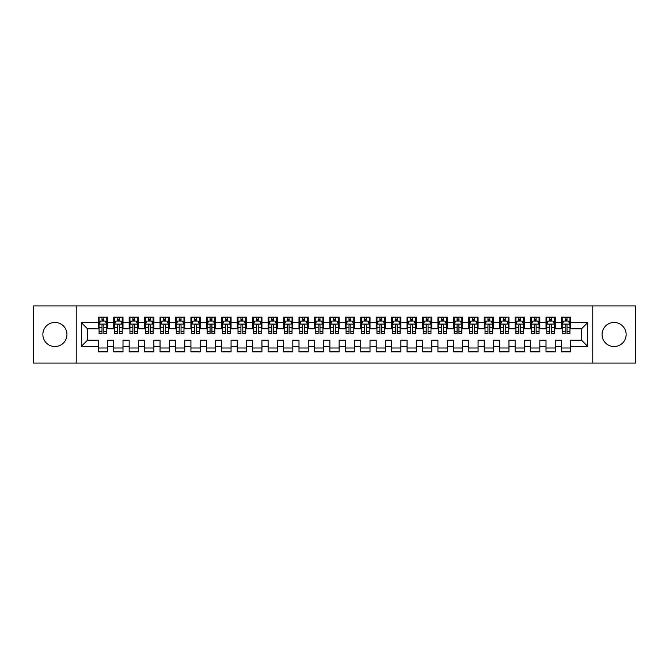 <?xml version="1.0" encoding="UTF-8"?>
<svg xmlns="http://www.w3.org/2000/svg" width="669" height="669" viewBox="0 0 669 669"><rect width="100%" height="100%" fill="white"/><g stroke="black" fill="none" stroke-linecap="round" stroke-linejoin="round"><path stroke-width="1" d="M614.092 322.458A12.042 12.042 0 0 0 602.05 334.5A12.042 12.042 0 0 0 614.092 346.542A12.042 12.042 0 0 0 626.134 334.5A12.042 12.042 0 0 0 614.092 322.458M54.908 322.458A12.042 12.042 0 0 0 42.866 334.5A12.042 12.042 0 0 0 54.908 346.542A12.042 12.042 0 0 0 66.95 334.5A12.042 12.042 0 0 0 54.908 322.458M592.784 363.058L635.55 363.058L635.55 305.942L592.784 305.942L592.784 363.058L76.216 363.058L76.216 305.942L33.45 305.942L33.45 363.058L76.216 363.058M592.784 305.942L76.216 305.942M81.309 346.391L81.309 322.609L98.293 322.609L98.293 328.788L87.488 328.788L87.488 340.212L81.309 346.391L98.293 346.391L98.293 351.869L107.558 351.869L107.558 346.391L113.73 346.391L113.73 351.869L122.996 351.869L122.996 346.391L129.167 346.391L129.167 351.869L138.433 351.869L138.433 346.391L144.604 346.391L144.604 351.869L153.87 351.869L153.87 346.391L160.042 346.391L160.042 351.869L169.307 351.869L169.307 346.391L175.487 346.391L175.487 351.869L184.744 351.869L184.744 346.391L190.924 346.391L190.924 351.869L200.182 351.869L200.182 346.391L206.361 346.391L206.361 351.869L215.627 351.869L215.627 346.391L221.799 346.391L221.799 351.869L231.064 351.869L231.064 346.391L237.236 346.391L237.236 351.869L246.501 351.869L246.501 346.391L252.673 346.391L252.673 351.869L261.939 351.869L261.939 346.391L268.118 346.391L268.118 351.869L277.376 351.869L277.376 346.391L283.556 346.391L283.556 351.869L292.813 351.869L292.813 346.391L298.993 346.391L298.993 351.869L308.258 351.869L308.258 346.391L314.43 346.391L314.43 351.869L323.696 351.869L323.696 346.391L329.867 346.391L329.867 351.869L339.133 351.869L339.133 346.391L345.304 346.391L345.304 351.869L354.57 351.869L354.57 346.391L360.742 346.391L360.742 351.869L370.007 351.869L370.007 346.391L376.187 346.391L376.187 351.869L385.444 351.869L385.444 346.391L391.624 346.391L391.624 351.869L400.882 351.869L400.882 346.391L407.061 346.391L407.061 351.869L416.327 351.869L416.327 346.391L422.499 346.391L422.499 351.869L431.764 351.869L431.764 346.391L437.936 346.391L437.936 351.869L447.201 351.869L447.201 346.391L453.373 346.391L453.373 351.869L462.639 351.869L462.639 346.391L468.818 346.391L468.818 351.869L478.076 351.869L478.076 346.391L484.256 346.391L484.256 351.869L493.513 351.869L493.513 346.391L499.693 346.391L499.693 351.869L508.958 351.869L508.958 346.391L515.13 346.391L515.13 351.869L524.396 351.869L524.396 346.391L530.567 346.391L530.567 351.869L539.833 351.869L539.833 346.391L546.004 346.391L546.004 351.869L555.27 351.869L555.27 346.391L561.442 346.391L561.442 351.869L570.707 351.869L570.707 340.212L581.512 340.212L581.512 328.788L570.707 328.788L570.707 322.609L587.691 322.609L587.691 346.391L570.707 346.391M570.707 322.609L570.707 317.131L561.442 317.131L561.442 322.609L555.27 322.609L555.27 317.131L546.004 317.131L546.004 322.609L539.833 322.609L539.833 317.131L530.567 317.131L530.567 322.609L524.396 322.609L524.396 317.131L515.13 317.131L515.13 322.609L508.958 322.609L508.958 317.131L499.693 317.131L499.693 322.609L493.513 322.609L493.513 317.131L484.256 317.131L484.256 322.609L478.076 322.609L478.076 317.131L468.818 317.131L468.818 322.609L462.639 322.609L462.639 317.131L453.373 317.131L453.373 322.609L447.201 322.609L447.201 317.131L437.936 317.131L437.936 322.609L431.764 322.609L431.764 317.131L422.499 317.131L422.499 322.609L416.327 322.609L416.327 317.131L407.061 317.131L407.061 322.609L400.882 322.609L400.882 317.131L391.624 317.131L391.624 322.609L385.444 322.609L385.444 317.131L376.187 317.131L376.187 322.609L370.007 322.609L370.007 317.131L360.742 317.131L360.742 322.609L354.57 322.609L354.57 317.131L345.304 317.131L345.304 322.609L339.133 322.609L339.133 317.131L329.867 317.131L329.867 322.609L323.696 322.609L323.696 317.131L314.43 317.131L314.43 322.609L308.258 322.609L308.258 317.131L298.993 317.131L298.993 322.609L292.813 322.609L292.813 317.131L283.556 317.131L283.556 322.609L277.376 322.609L277.376 317.131L268.118 317.131L268.118 322.609L261.939 322.609L261.939 317.131L252.673 317.131L252.673 322.609L246.501 322.609L246.501 317.131L237.236 317.131L237.236 322.609L231.064 322.609L231.064 317.131L221.799 317.131L221.799 322.609L215.627 322.609L215.627 317.131L206.361 317.131L206.361 322.609L200.182 322.609L200.182 317.131L190.924 317.131L190.924 322.609L184.744 322.609L184.744 317.131L175.487 317.131L175.487 322.609L169.307 322.609L169.307 317.131L160.042 317.131L160.042 322.609L153.87 322.609L153.87 317.131L144.604 317.131L144.604 322.609L138.433 322.609L138.433 317.131L129.167 317.131L129.167 322.609L122.996 322.609L122.996 317.131L113.73 317.131L113.73 322.609L107.558 322.609L107.558 317.131L98.293 317.131L98.293 322.609M555.27 346.391L555.27 340.212L561.442 340.212L561.442 346.391M587.691 322.609L581.512 328.788M539.833 346.391L539.833 340.212L546.004 340.212L546.004 346.391M561.442 322.609L561.442 328.788L555.27 328.788L555.27 322.609M524.396 346.391L524.396 340.212L530.567 340.212L530.567 346.391M546.004 322.609L546.004 328.788L539.833 328.788L539.833 322.609M508.958 346.391L508.958 340.212L515.13 340.212L515.13 346.391M530.567 322.609L530.567 328.788L524.396 328.788L524.396 322.609M493.513 346.391L493.513 340.212L499.693 340.212L499.693 346.391M515.13 322.609L515.13 328.788L508.958 328.788L508.958 322.609M478.076 346.391L478.076 340.212L484.256 340.212L484.256 346.391M499.693 322.609L499.693 328.788L493.513 328.788L493.513 322.609M462.639 346.391L462.639 340.212L468.818 340.212L468.818 346.391M484.256 322.609L484.256 328.788L478.076 328.788L478.076 322.609M447.201 346.391L447.201 340.212L453.373 340.212L453.373 346.391M468.818 322.609L468.818 328.788L462.639 328.788L462.639 322.609M431.764 346.391L431.764 340.212L437.936 340.212L437.936 346.391M453.373 322.609L453.373 328.788L447.201 328.788L447.201 322.609M416.327 346.391L416.327 340.212L422.499 340.212L422.499 346.391M437.936 322.609L437.936 328.788L431.764 328.788L431.764 322.609M400.882 346.391L400.882 340.212L407.061 340.212L407.061 346.391M422.499 322.609L422.499 328.788L416.327 328.788L416.327 322.609M385.444 346.391L385.444 340.212L391.624 340.212L391.624 346.391M407.061 322.609L407.061 328.788L400.882 328.788L400.882 322.609M370.007 346.391L370.007 340.212L376.187 340.212L376.187 346.391M391.624 322.609L391.624 328.788L385.444 328.788L385.444 322.609M354.57 346.391L354.57 340.212L360.742 340.212L360.742 346.391M376.187 322.609L376.187 328.788L370.007 328.788L370.007 322.609M339.133 346.391L339.133 340.212L345.304 340.212L345.304 346.391M360.742 322.609L360.742 328.788L354.57 328.788L354.57 322.609M323.696 346.391L323.696 340.212L329.867 340.212L329.867 346.391M345.304 322.609L345.304 328.788L339.133 328.788L339.133 322.609M308.258 346.391L308.258 340.212L314.43 340.212L314.43 346.391M329.867 322.609L329.867 328.788L323.696 328.788L323.696 322.609M292.813 346.391L292.813 340.212L298.993 340.212L298.993 346.391M314.43 322.609L314.43 328.788L308.258 328.788L308.258 322.609M277.376 346.391L277.376 340.212L283.556 340.212L283.556 346.391M298.993 322.609L298.993 328.788L292.813 328.788L292.813 322.609M261.939 346.391L261.939 340.212L268.118 340.212L268.118 346.391M283.556 322.609L283.556 328.788L277.376 328.788L277.376 322.609M246.501 346.391L246.501 340.212L252.673 340.212L252.673 346.391M268.118 322.609L268.118 328.788L261.939 328.788L261.939 322.609M231.064 346.391L231.064 340.212L237.236 340.212L237.236 346.391M252.673 322.609L252.673 328.788L246.501 328.788L246.501 322.609M215.627 346.391L215.627 340.212L221.799 340.212L221.799 346.391M237.236 322.609L237.236 328.788L231.064 328.788L231.064 322.609M200.182 346.391L200.182 340.212L206.361 340.212L206.361 346.391M221.799 322.609L221.799 328.788L215.627 328.788L215.627 322.609M184.744 346.391L184.744 340.212L190.924 340.212L190.924 346.391M206.361 322.609L206.361 328.788L200.182 328.788L200.182 322.609M169.307 346.391L169.307 340.212L175.487 340.212L175.487 346.391M190.924 322.609L190.924 328.788L184.744 328.788L184.744 322.609M153.87 346.391L153.87 340.212L160.042 340.212L160.042 346.391M175.487 322.609L175.487 328.788L169.307 328.788L169.307 322.609M138.433 346.391L138.433 340.212L144.604 340.212L144.604 346.391M160.042 322.609L160.042 328.788L153.87 328.788L153.87 322.609M122.996 346.391L122.996 340.212L129.167 340.212L129.167 346.391M144.604 322.609L144.604 328.788L138.433 328.788L138.433 322.609M107.558 346.391L107.558 340.212L113.73 340.212L113.73 346.391M129.167 322.609L129.167 328.788L122.996 328.788L122.996 322.609M87.488 340.212L98.293 340.212L98.293 346.391M113.73 322.609L113.73 328.788L107.558 328.788L107.558 322.609M561.442 320.995L562.219 320.995M569.938 320.995L570.707 320.995M546.004 320.995L546.782 320.995M554.501 320.995L555.27 320.995M530.567 320.995L531.337 320.995M539.063 320.995L539.833 320.995M515.13 320.995L515.899 320.995M523.618 320.995L524.396 320.995M499.693 320.995L500.462 320.995M508.181 320.995L508.958 320.995M484.256 320.995L485.025 320.995M492.744 320.995L493.513 320.995M468.818 320.995L469.588 320.995M477.306 320.995L478.076 320.995M453.373 320.995L454.151 320.995M461.869 320.995L462.639 320.995M437.936 320.995L438.713 320.995M446.432 320.995L447.201 320.995M422.499 320.995L423.268 320.995M430.987 320.995L431.764 320.995M407.061 320.995L407.831 320.995M415.549 320.995L416.327 320.995M391.624 320.995L392.394 320.995M400.112 320.995L400.882 320.995M376.187 320.995L376.956 320.995M384.675 320.995L385.444 320.995M360.742 320.995L361.519 320.995M369.238 320.995L370.007 320.995M345.304 320.995L346.082 320.995M353.801 320.995L354.57 320.995M329.867 320.995L330.637 320.995M338.363 320.995L339.133 320.995M314.43 320.995L315.199 320.995M322.918 320.995L323.696 320.995M298.993 320.995L299.762 320.995M307.481 320.995L308.258 320.995M283.556 320.995L284.325 320.995M292.044 320.995L292.813 320.995M268.118 320.995L268.888 320.995M276.606 320.995L277.376 320.995M252.673 320.995L253.451 320.995M261.169 320.995L261.939 320.995M237.236 320.995L238.013 320.995M245.732 320.995L246.501 320.995M221.799 320.995L222.568 320.995M230.287 320.995L231.064 320.995M206.361 320.995L207.131 320.995M214.849 320.995L215.627 320.995M190.924 320.995L191.694 320.995M199.412 320.995L200.182 320.995M175.487 320.995L176.256 320.995M183.975 320.995L184.744 320.995M160.042 320.995L160.819 320.995M168.538 320.995L169.307 320.995M144.604 320.995L145.382 320.995M153.101 320.995L153.87 320.995M129.167 320.995L129.937 320.995M137.663 320.995L138.433 320.995M113.73 320.995L114.499 320.995M122.218 320.995L122.996 320.995M98.293 320.995L99.062 320.995M106.781 320.995L107.558 320.995M98.293 348.005L107.558 348.005M113.73 348.005L122.996 348.005M129.167 348.005L138.433 348.005M144.604 348.005L153.87 348.005M160.042 348.005L169.307 348.005M175.487 348.005L184.744 348.005M190.924 348.005L200.182 348.005M206.361 348.005L215.627 348.005M221.799 348.005L231.064 348.005M237.236 348.005L246.501 348.005M252.673 348.005L261.939 348.005M268.118 348.005L277.376 348.005M283.556 348.005L292.813 348.005M298.993 348.005L308.258 348.005M314.43 348.005L323.696 348.005M329.867 348.005L339.133 348.005M345.304 348.005L354.57 348.005M360.742 348.005L370.007 348.005M376.187 348.005L385.444 348.005M391.624 348.005L400.882 348.005M407.061 348.005L416.327 348.005M422.499 348.005L431.764 348.005M437.936 348.005L447.201 348.005M453.373 348.005L462.639 348.005M468.818 348.005L478.076 348.005M484.256 348.005L493.513 348.005M499.693 348.005L508.958 348.005M515.13 348.005L524.396 348.005M530.567 348.005L539.833 348.005M546.004 348.005L555.27 348.005M561.442 348.005L570.707 348.005M81.309 322.609L87.488 328.788M581.512 340.212L587.691 346.391M103.846 319.138L101.997 319.138M106.781 331.64L103.846 331.64L103.846 333.572L106.781 333.572L106.781 324.156L105.242 321.07L100.609 321.07L99.062 324.156L99.062 333.572L101.997 333.572L101.997 331.64L99.062 331.64M99.062 324.156L99.062 317.131M106.781 324.156L106.781 317.131M101.997 321.07L101.997 317.131M103.846 317.131L103.846 321.07M103.846 331.64L103.846 325.318C103.235 324.122 102.616 324.122 101.997 325.318L101.997 331.64M103.846 320.995L101.997 320.995M119.291 319.138L117.435 319.138M122.218 331.64L119.291 331.64L119.291 333.572L122.218 333.572L122.218 324.156L120.679 321.07L116.046 321.07L114.499 324.156L114.499 333.572L117.435 333.572L117.435 331.64L114.499 331.64M114.499 324.156L114.499 317.131M122.218 324.156L122.218 317.131M117.435 321.07L117.435 317.131M119.291 317.131L119.291 321.07M119.291 331.64L119.291 325.318C118.672 324.122 118.053 324.122 117.435 325.318L117.435 331.64M119.291 320.995L117.435 320.995M134.728 319.138L132.872 319.138M137.663 331.64L134.728 331.64L134.728 333.572L137.663 333.572L137.663 324.156L136.116 321.07L131.484 321.07L129.937 324.156L129.937 333.572L132.872 333.572L132.872 331.64L129.937 331.64M129.937 324.156L129.937 317.131M137.663 324.156L137.663 317.131M132.872 321.07L132.872 317.131M134.728 317.131L134.728 321.07M134.728 331.64L134.728 325.318C134.109 324.122 133.491 324.122 132.872 325.318L132.872 331.64M134.728 320.995L132.872 320.995M150.165 319.138L148.309 319.138M153.101 331.64L150.165 331.64L150.165 333.572L153.101 333.572L153.101 324.156L151.554 321.07L146.921 321.07L145.382 324.156L145.382 333.572L148.309 333.572L148.309 331.64L145.382 331.64M145.382 324.156L145.382 317.131M153.101 324.156L153.101 317.131M148.309 321.07L148.309 317.131M150.165 317.131L150.165 321.07M150.165 331.64L150.165 325.318C149.547 324.122 148.928 324.122 148.309 325.318L148.309 331.64M150.165 320.995L148.309 320.995M165.603 319.138L163.754 319.138M168.538 331.64L165.603 331.64L165.603 333.572L168.538 333.572L168.538 324.156L166.991 321.07L162.358 321.07L160.819 324.156L160.819 333.572L163.754 333.572L163.754 331.64L160.819 331.64M160.819 324.156L160.819 317.131M168.538 324.156L168.538 317.131M163.754 321.07L163.754 317.131M165.603 317.131L165.603 321.07M165.603 331.64L165.603 325.318C164.984 324.122 164.365 324.122 163.754 325.318L163.754 331.64M165.603 320.995L163.754 320.995M181.04 319.138L179.192 319.138M183.975 331.64L181.04 331.64L181.04 333.572L183.975 333.572L183.975 324.156L182.428 321.07L177.803 321.07L176.256 324.156L176.256 333.572L179.192 333.572L179.192 331.64L176.256 331.64M176.256 324.156L176.256 317.131M183.975 324.156L183.975 317.131M179.192 321.07L179.192 317.131M181.04 317.131L181.04 321.07M181.04 331.64L181.04 325.318C180.421 324.122 179.81 324.122 179.192 325.318L179.192 331.64M181.04 320.995L179.192 320.995M196.477 319.138L194.629 319.138M199.412 331.64L196.477 331.64L196.477 333.572L199.412 333.572L199.412 324.156L197.873 321.07L193.241 321.07L191.694 324.156L191.694 333.572L194.629 333.572L194.629 331.64L191.694 331.64M191.694 324.156L191.694 317.131M199.412 324.156L199.412 317.131M194.629 321.07L194.629 317.131M196.477 317.131L196.477 321.07M196.477 331.64L196.477 325.318C195.866 324.122 195.248 324.122 194.629 325.318L194.629 331.64M196.477 320.995L194.629 320.995M211.922 319.138L210.066 319.138M214.849 331.64L211.922 331.64L211.922 333.572L214.849 333.572L214.849 324.156L213.311 321.07L208.678 321.07L207.131 324.156L207.131 333.572L210.066 333.572L210.066 331.64L207.131 331.64M207.131 324.156L207.131 317.131M214.849 324.156L214.849 317.131M210.066 321.07L210.066 317.131M211.922 317.131L211.922 321.07M211.922 331.64L211.922 325.318C211.304 324.122 210.685 324.122 210.066 325.318L210.066 331.64M211.922 320.995L210.066 320.995M227.36 319.138L225.503 319.138M230.287 331.64L227.36 331.64L227.36 333.572L230.287 333.572L230.287 324.156L228.748 321.07L224.115 321.07L222.568 324.156L222.568 333.572L225.503 333.572L225.503 331.64L222.568 331.64M222.568 324.156L222.568 317.131M230.287 324.156L230.287 317.131M225.503 321.07L225.503 317.131M227.36 317.131L227.36 321.07M227.36 331.64L227.36 325.318C226.741 324.122 226.122 324.122 225.503 325.318L225.503 331.64M227.36 320.995L225.503 320.995M242.797 319.138L240.94 319.138M245.732 331.64L242.797 331.64L242.797 333.572L245.732 333.572L245.732 324.156L244.185 321.07L239.552 321.07L238.013 324.156L238.013 333.572L240.94 333.572L240.94 331.64L238.013 331.64M238.013 324.156L238.013 317.131M245.732 324.156L245.732 317.131M240.94 321.07L240.94 317.131M242.797 317.131L242.797 321.07M242.797 331.64L242.797 325.318C242.178 324.122 241.559 324.122 240.94 325.318L240.94 331.64M242.797 320.995L240.94 320.995M258.234 319.138L256.378 319.138M261.169 331.64L258.234 331.64L258.234 333.572L261.169 333.572L261.169 324.156L259.622 321.07L254.989 321.07L253.451 324.156L253.451 333.572L256.378 333.572L256.378 331.64L253.451 331.64M253.451 324.156L253.451 317.131M261.169 324.156L261.169 317.131M256.378 321.07L256.378 317.131M258.234 317.131L258.234 321.07M258.234 331.64L258.234 325.318C257.615 324.122 256.996 324.122 256.378 325.318L256.378 331.64M258.234 320.995L256.378 320.995M273.671 319.138L271.823 319.138M276.606 331.64L273.671 331.64L273.671 333.572L276.606 333.572L276.606 324.156L275.059 321.07L270.427 321.07L268.888 324.156L268.888 333.572L271.823 333.572L271.823 331.64L268.888 331.64M268.888 324.156L268.888 317.131M276.606 324.156L276.606 317.131M271.823 321.07L271.823 317.131M273.671 317.131L273.671 321.07M273.671 331.64L273.671 325.318C273.052 324.122 272.442 324.122 271.823 325.318L271.823 331.64M273.671 320.995L271.823 320.995M289.108 319.138L287.26 319.138M292.044 331.64L289.108 331.64L289.108 333.572L292.044 333.572L292.044 324.156L290.497 321.07L285.872 321.07L284.325 324.156L284.325 333.572L287.26 333.572L287.26 331.64L284.325 331.64M284.325 324.156L284.325 317.131M292.044 324.156L292.044 317.131M287.26 321.07L287.26 317.131M289.108 317.131L289.108 321.07M289.108 331.64L289.108 325.318C288.498 324.122 287.879 324.122 287.26 325.318L287.26 331.64M289.108 320.995L287.26 320.995M304.546 319.138L302.697 319.138M307.481 331.64L304.546 331.64L304.546 333.572L307.481 333.572L307.481 324.156L305.942 321.07L301.309 321.07L299.762 324.156L299.762 333.572L302.697 333.572L302.697 331.64L299.762 331.64M299.762 324.156L299.762 317.131M307.481 324.156L307.481 317.131M302.697 321.07L302.697 317.131M304.546 317.131L304.546 321.07M304.546 331.64L304.546 325.318C303.935 324.122 303.316 324.122 302.697 325.318L302.697 331.64M304.546 320.995L302.697 320.995M319.991 319.138L318.135 319.138M322.918 331.64L319.991 331.64L319.991 333.572L322.918 333.572L322.918 324.156L321.379 321.07L316.746 321.07L315.199 324.156L315.199 333.572L318.135 333.572L318.135 331.64L315.199 331.64M315.199 324.156L315.199 317.131M322.918 324.156L322.918 317.131M318.135 321.07L318.135 317.131M319.991 317.131L319.991 321.07M319.991 331.64L319.991 325.318C319.372 324.122 318.753 324.122 318.135 325.318L318.135 331.64M319.991 320.995L318.135 320.995M335.428 319.138L333.572 319.138M338.363 331.64L335.428 331.64L335.428 333.572L338.363 333.572L338.363 324.156L336.816 321.07L332.184 321.07L330.637 324.156L330.637 333.572L333.572 333.572L333.572 331.64L330.637 331.64M330.637 324.156L330.637 317.131M338.363 324.156L338.363 317.131M333.572 321.07L333.572 317.131M335.428 317.131L335.428 321.07M335.428 331.64L335.428 325.318C334.809 324.122 334.191 324.122 333.572 325.318L333.572 331.64M335.428 320.995L333.572 320.995M350.865 319.138L349.009 319.138M353.801 331.64L350.865 331.64L350.865 333.572L353.801 333.572L353.801 324.156L352.254 321.07L347.621 321.07L346.082 324.156L346.082 333.572L349.009 333.572L349.009 331.64L346.082 331.64M346.082 324.156L346.082 317.131M353.801 324.156L353.801 317.131M349.009 321.07L349.009 317.131M350.865 317.131L350.865 321.07M350.865 331.64L350.865 325.318C350.247 324.122 349.628 324.122 349.009 325.318L349.009 331.64M350.865 320.995L349.009 320.995M366.303 319.138L364.454 319.138M369.238 331.64L366.303 331.64L366.303 333.572L369.238 333.572L369.238 324.156L367.691 321.07L363.058 321.07L361.519 324.156L361.519 333.572L364.454 333.572L364.454 331.64L361.519 331.64M361.519 324.156L361.519 317.131M369.238 324.156L369.238 317.131M364.454 321.07L364.454 317.131M366.303 317.131L366.303 321.07M366.303 331.64L366.303 325.318C365.684 324.122 365.065 324.122 364.454 325.318L364.454 331.64M366.303 320.995L364.454 320.995M381.74 319.138L379.892 319.138M384.675 331.64L381.74 331.64L381.74 333.572L384.675 333.572L384.675 324.156L383.128 321.07L378.503 321.07L376.956 324.156L376.956 333.572L379.892 333.572L379.892 331.64L376.956 331.64M376.956 324.156L376.956 317.131M384.675 324.156L384.675 317.131M379.892 321.07L379.892 317.131M381.74 317.131L381.74 321.07M381.74 331.64L381.74 325.318C381.121 324.122 380.51 324.122 379.892 325.318L379.892 331.64M381.74 320.995L379.892 320.995M397.177 319.138L395.329 319.138M400.112 331.64L397.177 331.64L397.177 333.572L400.112 333.572L400.112 324.156L398.573 321.07L393.941 321.07L392.394 324.156L392.394 333.572L395.329 333.572L395.329 331.64L392.394 331.64M392.394 324.156L392.394 317.131M400.112 324.156L400.112 317.131M395.329 321.07L395.329 317.131M397.177 317.131L397.177 321.07M397.177 331.64L397.177 325.318C396.566 324.122 395.948 324.122 395.329 325.318L395.329 331.64M397.177 320.995L395.329 320.995M412.622 319.138L410.766 319.138M415.549 331.64L412.622 331.64L412.622 333.572L415.549 333.572L415.549 324.156L414.011 321.07L409.378 321.07L407.831 324.156L407.831 333.572L410.766 333.572L410.766 331.64L407.831 331.64M407.831 324.156L407.831 317.131M415.549 324.156L415.549 317.131M410.766 321.07L410.766 317.131M412.622 317.131L412.622 321.07M412.622 331.64L412.622 325.318C412.004 324.122 411.385 324.122 410.766 325.318L410.766 331.64M412.622 320.995L410.766 320.995M428.06 319.138L426.203 319.138M430.987 331.64L428.06 331.64L428.06 333.572L430.987 333.572L430.987 324.156L429.448 321.07L424.815 321.07L423.268 324.156L423.268 333.572L426.203 333.572L426.203 331.64L423.268 331.64M423.268 324.156L423.268 317.131M430.987 324.156L430.987 317.131M426.203 321.07L426.203 317.131M428.06 317.131L428.06 321.07M428.06 331.64L428.06 325.318C427.441 324.122 426.822 324.122 426.203 325.318L426.203 331.64M428.06 320.995L426.203 320.995M443.497 319.138L441.64 319.138M446.432 331.64L443.497 331.64L443.497 333.572L446.432 333.572L446.432 324.156L444.885 321.07L440.252 321.07L438.713 324.156L438.713 333.572L441.64 333.572L441.64 331.64L438.713 331.64M438.713 324.156L438.713 317.131M446.432 324.156L446.432 317.131M441.64 321.07L441.64 317.131M443.497 317.131L443.497 321.07M443.497 331.64L443.497 325.318C442.878 324.122 442.259 324.122 441.64 325.318L441.64 331.64M443.497 320.995L441.64 320.995M458.934 319.138L457.078 319.138M461.869 331.64L458.934 331.64L458.934 333.572L461.869 333.572L461.869 324.156L460.322 321.07L455.689 321.07L454.151 324.156L454.151 333.572L457.078 333.572L457.078 331.64L454.151 331.64M454.151 324.156L454.151 317.131M461.869 324.156L461.869 317.131M457.078 321.07L457.078 317.131M458.934 317.131L458.934 321.07M458.934 331.64L458.934 325.318C458.315 324.122 457.696 324.122 457.078 325.318L457.078 331.64M458.934 320.995L457.078 320.995M474.371 319.138L472.523 319.138M477.306 331.64L474.371 331.64L474.371 333.572L477.306 333.572L477.306 324.156L475.759 321.07L471.127 321.07L469.588 324.156L469.588 333.572L472.523 333.572L472.523 331.64L469.588 331.64M469.588 324.156L469.588 317.131M477.306 324.156L477.306 317.131M472.523 321.07L472.523 317.131M474.371 317.131L474.371 321.07M474.371 331.64L474.371 325.318C473.752 324.122 473.142 324.122 472.523 325.318L472.523 331.64M474.371 320.995L472.523 320.995M489.808 319.138L487.96 319.138M492.744 331.64L489.808 331.64L489.808 333.572L492.744 333.572L492.744 324.156L491.197 321.07L486.572 321.07L485.025 324.156L485.025 333.572L487.96 333.572L487.96 331.64L485.025 331.64M485.025 324.156L485.025 317.131M492.744 324.156L492.744 317.131M487.96 321.07L487.96 317.131M489.808 317.131L489.808 321.07M489.808 331.64L489.808 325.318C489.198 324.122 488.579 324.122 487.96 325.318L487.96 331.64M489.808 320.995L487.96 320.995M505.246 319.138L503.397 319.138M508.181 331.64L505.246 331.64L505.246 333.572L508.181 333.572L508.181 324.156L506.642 321.07L502.009 321.07L500.462 324.156L500.462 333.572L503.397 333.572L503.397 331.64L500.462 331.64M500.462 324.156L500.462 317.131M508.181 324.156L508.181 317.131M503.397 321.07L503.397 317.131M505.246 317.131L505.246 321.07M505.246 331.64L505.246 325.318C504.635 324.122 504.016 324.122 503.397 325.318L503.397 331.64M505.246 320.995L503.397 320.995M520.691 319.138L518.835 319.138M523.618 331.64L520.691 331.64L520.691 333.572L523.618 333.572L523.618 324.156L522.079 321.07L517.446 321.07L515.899 324.156L515.899 333.572L518.835 333.572L518.835 331.64L515.899 331.64M515.899 324.156L515.899 317.131M523.618 324.156L523.618 317.131M518.835 321.07L518.835 317.131M520.691 317.131L520.691 321.07M520.691 331.64L520.691 325.318C520.072 324.122 519.453 324.122 518.835 325.318L518.835 331.64M520.691 320.995L518.835 320.995M536.128 319.138L534.272 319.138M539.063 331.64L536.128 331.64L536.128 333.572L539.063 333.572L539.063 324.156L537.516 321.07L532.884 321.07L531.337 324.156L531.337 333.572L534.272 333.572L534.272 331.64L531.337 331.64M531.337 324.156L531.337 317.131M539.063 324.156L539.063 317.131M534.272 321.07L534.272 317.131M536.128 317.131L536.128 321.07M536.128 331.64L536.128 325.318C535.509 324.122 534.891 324.122 534.272 325.318L534.272 331.64M536.128 320.995L534.272 320.995M551.565 319.138L549.709 319.138M554.501 331.64L551.565 331.64L551.565 333.572L554.501 333.572L554.501 324.156L552.954 321.07L548.321 321.07L546.782 324.156L546.782 333.572L549.709 333.572L549.709 331.64L546.782 331.64M546.782 324.156L546.782 317.131M554.501 324.156L554.501 317.131M549.709 321.07L549.709 317.131M551.565 317.131L551.565 321.07M551.565 331.64L551.565 325.318C550.947 324.122 550.328 324.122 549.709 325.318L549.709 331.64M551.565 320.995L549.709 320.995M567.003 319.138L565.154 319.138M569.938 331.64L567.003 331.64L567.003 333.572L569.938 333.572L569.938 324.156L568.391 321.07L563.758 321.07L562.219 324.156L562.219 333.572L565.154 333.572L565.154 331.64L562.219 331.64M562.219 324.156L562.219 317.131M569.938 324.156L569.938 317.131M565.154 321.07L565.154 317.131M567.003 317.131L567.003 321.07M567.003 331.64L567.003 325.318C566.384 324.122 565.765 324.122 565.154 325.318L565.154 331.64M567.003 320.995L565.154 320.995M106.747 324.08L99.104 324.08M99.062 321.254L100.517 321.254M105.334 321.254L106.781 321.254M101.997 327.501L99.062 327.501M106.781 327.501L103.846 327.501M103.846 320.125L101.997 320.125M122.184 324.08L114.541 324.08M114.499 321.254L115.954 321.254M120.771 321.254L122.218 321.254M117.435 327.501L114.499 327.501M122.218 327.501L119.291 327.501M119.291 320.125L117.435 320.125M137.622 324.08L129.978 324.08M129.937 321.254L131.392 321.254M136.208 321.254L137.663 321.254M132.872 327.501L129.937 327.501M137.663 327.501L134.728 327.501M134.728 320.125L132.872 320.125M153.059 324.08L145.416 324.08M145.382 321.254L146.829 321.254M151.646 321.254L153.101 321.254M148.309 327.501L145.382 327.501M153.101 327.501L150.165 327.501M150.165 320.125L148.309 320.125M168.496 324.08L160.853 324.08M160.819 321.254L162.266 321.254M167.083 321.254L168.538 321.254M163.754 327.501L160.819 327.501M168.538 327.501L165.603 327.501M165.603 320.125L163.754 320.125M183.933 324.08L176.298 324.08M176.256 321.254L177.703 321.254M182.52 321.254L183.975 321.254M179.192 327.501L176.256 327.501M183.975 327.501L181.04 327.501M181.04 320.125L179.192 320.125M199.379 324.08L191.735 324.08M191.694 321.254L193.149 321.254M197.965 321.254L199.412 321.254M194.629 327.501L191.694 327.501M199.412 327.501L196.477 327.501M196.477 320.125L194.629 320.125M214.816 324.08L207.173 324.08M207.131 321.254L208.586 321.254M213.403 321.254L214.849 321.254M210.066 327.501L207.131 327.501M214.849 327.501L211.922 327.501M211.922 320.125L210.066 320.125M230.253 324.08L222.61 324.08M222.568 321.254L224.023 321.254M228.84 321.254L230.287 321.254M225.503 327.501L222.568 327.501M230.287 327.501L227.36 327.501M227.36 320.125L225.503 320.125M245.69 324.08L238.047 324.08M238.013 321.254L239.46 321.254M244.277 321.254L245.732 321.254M240.94 327.501L238.013 327.501M245.732 327.501L242.797 327.501M242.797 320.125L240.94 320.125M261.127 324.08L253.484 324.08M253.451 321.254L254.897 321.254M259.714 321.254L261.169 321.254M256.378 327.501L253.451 327.501M261.169 327.501L258.234 327.501M258.234 320.125L256.378 320.125M276.565 324.08L268.921 324.08M268.888 321.254L270.335 321.254M275.151 321.254L276.606 321.254M271.823 327.501L268.888 327.501M276.606 327.501L273.671 327.501M273.671 320.125L271.823 320.125M292.002 324.08L284.367 324.08M284.325 321.254L285.78 321.254M290.597 321.254L292.044 321.254M287.26 327.501L284.325 327.501M292.044 327.501L289.108 327.501M289.108 320.125L287.26 320.125M307.447 324.08L299.804 324.08M299.762 321.254L301.217 321.254M306.034 321.254L307.481 321.254M302.697 327.501L299.762 327.501M307.481 327.501L304.546 327.501M304.546 320.125L302.697 320.125M322.884 324.08L315.241 324.08M315.199 321.254L316.654 321.254M321.471 321.254L322.918 321.254M318.135 327.501L315.199 327.501M322.918 327.501L319.991 327.501M319.991 320.125L318.135 320.125M338.322 324.08L330.678 324.08M330.637 321.254L332.092 321.254M336.908 321.254L338.363 321.254M333.572 327.501L330.637 327.501M338.363 327.501L335.428 327.501M335.428 320.125L333.572 320.125M353.759 324.08L346.116 324.08M346.082 321.254L347.529 321.254M352.346 321.254L353.801 321.254M349.009 327.501L346.082 327.501M353.801 327.501L350.865 327.501M350.865 320.125L349.009 320.125M369.196 324.08L361.553 324.08M361.519 321.254L362.966 321.254M367.783 321.254L369.238 321.254M364.454 327.501L361.519 327.501M369.238 327.501L366.303 327.501M366.303 320.125L364.454 320.125M384.633 324.08L376.998 324.08M376.956 321.254L378.403 321.254M383.22 321.254L384.675 321.254M379.892 327.501L376.956 327.501M384.675 327.501L381.74 327.501M381.74 320.125L379.892 320.125M400.079 324.08L392.435 324.08M392.394 321.254L393.849 321.254M398.665 321.254L400.112 321.254M395.329 327.501L392.394 327.501M400.112 327.501L397.177 327.501M397.177 320.125L395.329 320.125M415.516 324.08L407.873 324.08M407.831 321.254L409.286 321.254M414.103 321.254L415.549 321.254M410.766 327.501L407.831 327.501M415.549 327.501L412.622 327.501M412.622 320.125L410.766 320.125M430.953 324.08L423.31 324.08M423.268 321.254L424.723 321.254M429.54 321.254L430.987 321.254M426.203 327.501L423.268 327.501M430.987 327.501L428.06 327.501M428.06 320.125L426.203 320.125M446.39 324.08L438.747 324.08M438.713 321.254L440.16 321.254M444.977 321.254L446.432 321.254M441.64 327.501L438.713 327.501M446.432 327.501L443.497 327.501M443.497 320.125L441.64 320.125M461.827 324.08L454.184 324.08M454.151 321.254L455.597 321.254M460.414 321.254L461.869 321.254M457.078 327.501L454.151 327.501M461.869 327.501L458.934 327.501M458.934 320.125L457.078 320.125M477.265 324.08L469.621 324.08M469.588 321.254L471.035 321.254M475.851 321.254L477.306 321.254M472.523 327.501L469.588 327.501M477.306 327.501L474.371 327.501M474.371 320.125L472.523 320.125M492.702 324.08L485.067 324.08M485.025 321.254L486.48 321.254M491.297 321.254L492.744 321.254M487.96 327.501L485.025 327.501M492.744 327.501L489.808 327.501M489.808 320.125L487.96 320.125M508.147 324.08L500.504 324.08M500.462 321.254L501.917 321.254M506.734 321.254L508.181 321.254M503.397 327.501L500.462 327.501M508.181 327.501L505.246 327.501M505.246 320.125L503.397 320.125M523.584 324.08L515.941 324.08M515.899 321.254L517.354 321.254M522.171 321.254L523.618 321.254M518.835 327.501L515.899 327.501M523.618 327.501L520.691 327.501M520.691 320.125L518.835 320.125M539.022 324.08L531.378 324.08M531.337 321.254L532.792 321.254M537.608 321.254L539.063 321.254M534.272 327.501L531.337 327.501M539.063 327.501L536.128 327.501M536.128 320.125L534.272 320.125M554.459 324.08L546.816 324.08M546.782 321.254L548.229 321.254M553.046 321.254L554.501 321.254M549.709 327.501L546.782 327.501M554.501 327.501L551.565 327.501M551.565 320.125L549.709 320.125M569.896 324.08L562.253 324.08M562.219 321.254L563.666 321.254M568.483 321.254L569.938 321.254M565.154 327.501L562.219 327.501M569.938 327.501L567.003 327.501M567.003 320.125L565.154 320.125"/></g></svg>
